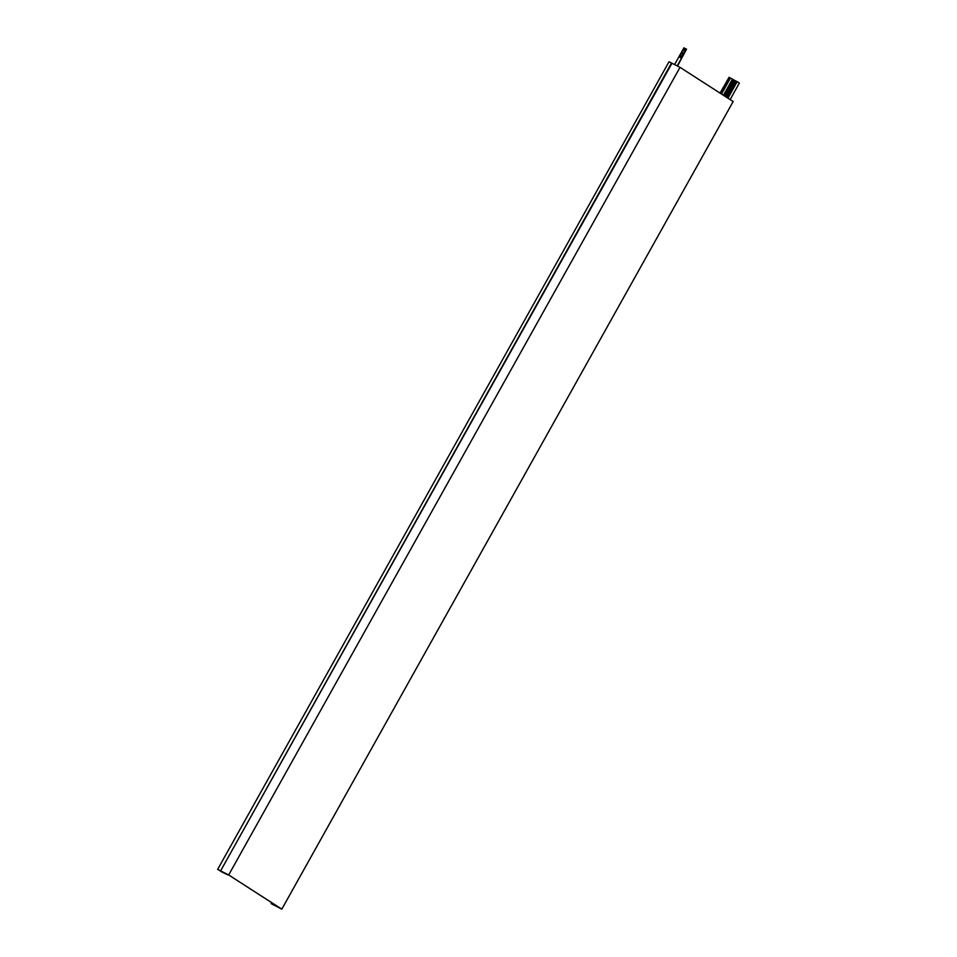 <?xml version="1.0" encoding="UTF-8"?>
<svg xmlns="http://www.w3.org/2000/svg" width="957" height="957" viewBox="0 0 957 957"><rect width="100%" height="100%" fill="white"/><g stroke="black" fill="none" stroke-linecap="round" stroke-linejoin="round"><path stroke-width="1.44" d="M222.132 872.018L217.658 869.375L669.015 61.774L680.032 67.337L733.158 101.55L281.813 909.15L271.154 903.623L281.334 908.887L228.639 874.937L281.813 909.15M680.032 67.337L228.687 874.937L219.524 870.368L228.687 874.937M271.692 902.666L271.154 903.623M271.932 902.834L271.417 903.755M273.212 903.647L272.697 904.568M221.546 871.396L228.017 874.937L222.084 872.102M671.527 63.018L220.6 870.894L219.524 870.368L221.438 871.588M217.658 869.375L220.17 870.619M671.946 63.294L220.6 870.894M674.565 64.597L683.932 47.85L686.54 49.154L677.185 65.913M683.812 51.056A0.813 0.61 122.8 0 1 684.638 49.668A0.813 0.61 122.8 0 1 683.812 51.056M681.946 54.393A1.065 0.801 122.8 0 1 683.035 52.575A1.065 0.801 122.8 0 1 681.946 54.393M680.2 57.504A1.065 0.801 122.8 0 1 681.3 55.685A1.065 0.801 122.8 0 1 680.2 57.504M686.54 49.154L677.52 66.081M683.944 51.104A0.813 0.61 122.8 0 1 684.781 49.812M682.066 54.441A1.065 0.801 122.8 0 1 683.178 52.707M680.319 57.552A1.065 0.801 122.8 0 1 681.444 55.817M730.119 99.588L739.342 83.092L737.165 81.68L735.574 80.819L726.411 97.207M727.942 98.188L737.165 81.68M727.452 97.865L736.639 81.417M726.973 97.566L736.16 81.118M726.028 96.956L735.108 80.711L734.258 80.161L729.055 77.302L720.178 93.188M725.179 96.418L734.258 80.161M724.449 95.939L733.481 79.778M723.42 95.281L732.464 79.12M721.518 94.049L730.43 78.103M720.669 93.499L729.581 77.553M720.035 93.104L729.007 77.397"/></g></svg>
